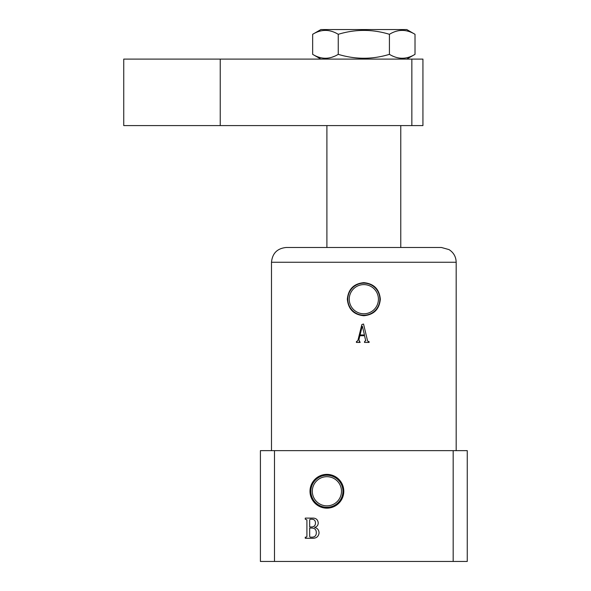 <?xml version="1.0" encoding="UTF-8"?>
<svg xmlns="http://www.w3.org/2000/svg" width="591" height="591" viewBox="0 0 591 591"><rect width="100%" height="100%" fill="white"/><g stroke="black" fill="none" stroke-linecap="round" stroke-linejoin="round"><path stroke-width="0.89" d="M310.002 491.269A16.895 16.895 0 0 0 326.897 508.164A16.895 16.895 0 0 0 343.792 491.269A16.895 16.895 0 0 0 326.897 474.374A16.895 16.895 0 0 0 310.002 491.269M310.859 491.269A16.038 16.038 0 0 0 326.897 507.307A16.038 16.038 0 0 0 342.935 491.269A16.038 16.038 0 0 0 326.897 475.23A16.038 16.038 0 0 0 310.859 491.269M312.307 491.269A14.59 14.59 0 0 0 326.897 505.859A14.59 14.59 0 0 0 341.487 491.269A14.59 14.59 0 0 0 326.897 476.678A14.59 14.59 0 0 0 312.307 491.269M349.244 299.194A14.59 14.59 0 0 0 363.834 313.784A14.59 14.59 0 0 0 378.425 299.194A14.59 14.59 0 0 0 363.834 284.603A14.59 14.59 0 0 0 349.244 299.194M380.338 299.194C379.37 309.241 373.867 314.752 363.834 315.742C353.802 314.752 348.298 309.233 347.331 299.194C348.298 289.154 353.802 283.636 363.834 282.646C373.874 283.643 379.378 289.154 380.338 299.194M347.796 299.194A16.038 16.038 0 0 0 363.834 315.232A16.038 16.038 0 0 0 379.873 299.194A16.038 16.038 0 0 0 363.834 283.155A16.038 16.038 0 0 0 347.796 299.194M271.491 262.256C272.37 253.28 277.29 248.36 286.266 247.481L441.403 247.481L449.027 249.601C453.622 252.564 456.008 256.79 456.178 262.256L271.491 262.256L271.491 450.637M367.528 340.726L363.539 324.023L361.869 324.54L357.88 340.542L356.41 341.687L356.41 342.433L360.148 342.433L358.885 339.759L359.882 335.718L364.536 335.718L365.659 340.423L364.507 341.687L364.507 342.433L369.102 342.433L369.102 341.687L367.713 341.103M274.497 561.45L274.497 450.637L453.171 450.637L453.171 561.45L260.409 561.45L260.409 450.637L274.497 450.637M312.639 538.275L305.259 538.275L305.259 537.167L306.315 537.167L306.914 536.51L306.914 519.873L305.259 519.223L305.259 518.115L312.247 518.115C315.838 517.915 317.832 519.511 318.231 522.902C318.172 525.325 316.946 526.817 314.56 527.394C317.456 528.125 318.955 529.994 319.059 532.986C318.534 536.554 316.392 538.32 312.639 538.275M453.171 450.637L467.259 450.637L467.259 561.45L453.171 561.45M310.186 537.167L312.321 537.167C314.966 536.96 316.296 535.498 316.303 532.787C316.333 529.735 314.848 528.162 311.841 528.058L309.677 528.058L309.677 536.51L310.186 537.167M312.144 526.95C314.397 526.559 315.505 525.192 315.468 522.85C315.365 520.412 314.065 519.208 311.56 519.223L310.172 519.223L309.677 519.888L309.677 526.95L312.144 526.95M359.21 341.546L359.83 341.687M356.72 341.687L357.88 340.542M361.869 324.54L363.539 324.023M368.37 341.628L368.784 341.687M365.77 340.874L365.659 340.423M362.401 326.321L364.462 334.971L360.067 334.971L362.209 326.276M220.236 59.1L220.236 125.588L123.741 125.588L123.741 59.1L422.934 59.1L422.934 125.588L411.853 125.588L411.853 59.1M220.236 125.588L411.853 125.588M320.898 59.1L312.654 54.342L312.654 34.308L320.898 29.55L406.771 29.55L415.015 34.308L415.015 54.342C406.505 59.543 397.979 59.543 389.425 54.342C372.419 59.543 355.354 59.543 338.244 54.342L338.244 34.308C355.354 29.107 372.419 29.107 389.425 34.308C397.935 29.107 406.468 29.107 415.015 34.308M331.906 57.238L334.284 56.344M406.771 59.1L415.015 54.342M389.425 54.342L389.425 34.308M312.654 34.308C321.164 29.107 329.689 29.107 338.244 34.308M338.244 54.342C329.734 59.543 321.201 59.543 312.654 54.342M456.178 262.256L456.178 450.637M400.772 125.588L400.772 247.481M326.897 125.588L326.897 247.481"/></g></svg>
